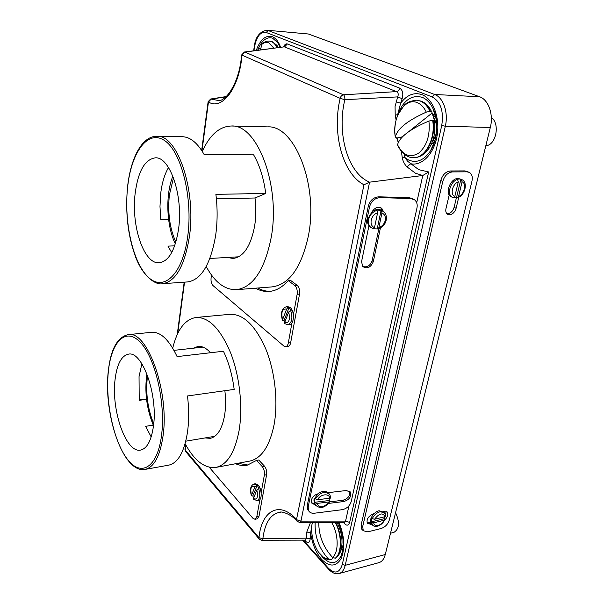 <?xml version="1.0" encoding="UTF-8"?>
<svg xmlns="http://www.w3.org/2000/svg" width="604" height="604" viewBox="0 0 604 604"><rect width="100%" height="100%" fill="white"/><g stroke="black" fill="none" stroke-linecap="round" stroke-linejoin="round"><path stroke-width="0.91" d="M209.263 467.262L252.887 518.255L255.069 519.319L257.281 518.821L259.025 516.209L266.598 474.706C266.983 471.301 266.266 468.432 264.424 466.092L258.731 460.014L256.496 460.437L247.044 465.276C243.276 465.963 239.471 465.45 235.613 463.729M261.154 492.736L264.341 475.152C264.733 471.739 264.008 468.863 262.181 466.522L256.496 460.437M248.138 465.035L237.795 463.321M255.069 519.319L256.806 516.707L259.924 499.516M456.473 197.455L454.125 207.27C452.909 211.121 450.727 213.295 447.579 213.786L446.9 213.748M458.768 197.198L456.111 208.282C454.887 212.14 452.698 214.322 449.55 214.813L447.572 214.307C445.979 213.167 445.45 211.264 445.979 208.599L449.217 194.896M389.316 520.014C387.911 524.28 385.163 527.111 381.086 528.523L367.798 531.852L363.283 530.727L362.687 526.567L442.777 181.449C444.574 175.696 447.783 172.525 452.411 171.921L467.043 171.846L469.421 172.419C471.973 174.073 472.819 176.964 471.973 181.102L389.316 520.014M362.279 529.716L361.728 529.164L361.132 525.004L440.784 180.475C442.566 174.737 445.767 171.574 450.395 170.97L465.005 170.909L468.878 172.17M451.596 196.979L450.977 196.662C444.461 193.431 450.516 178.044 458.202 178.452L461.456 179.411M371.679 524.249L367.428 523.608C366.19 519.523 368.161 516.254 373.355 513.793L374.178 513.596M383.155 511.452L387.224 512.049C388.523 514.397 387.67 517.077 384.665 520.074M370.599 522.581L367.021 522.868M386.062 511.278L385.624 515.25M384.167 520.255L384.808 519.787L384.212 518.7L371.09 521.909L373.687 522.822C374.027 525.102 375.462 526.001 377.991 525.51C380.588 524.725 382.649 522.973 384.167 520.255L373.687 522.822M371.777 524.347L371.226 523.804C368.244 520.58 373.521 511.815 379.101 510.742L383.97 512.268M371.09 521.909L371.928 518.345L372.245 518.655C374.087 515.053 376.715 512.743 380.12 511.716L384.522 512.788L385.684 515.99L385.02 516.714C382.793 512.343 379.297 513.196 374.525 519.259L385.02 516.714M384.884 516.745L384.212 518.7M374.525 519.259L372.245 518.655M454.812 196.489L458.3 181.842C452.426 183.85 449.867 194.73 454.812 196.489L453.332 197.787L452.253 197.304C446.575 194.473 450.403 181.298 457.53 179.396L459.093 178.875L462.037 179.69C468.296 182.627 464.891 195.598 457.59 197.697L458.587 196.398C464.37 194.39 466.983 183.669 462.09 181.796L458.587 196.398M460.905 179.169L456.533 197.44L453.876 197.765M456.533 197.44L457.59 197.689M462.09 181.796L461.313 179.358M457.53 179.396L458.3 181.842M172.714 348.146C177.259 329.52 185.043 319.297 196.058 317.47C208.841 317.062 220.324 328.765 230.509 352.57C239.599 375.643 243.057 406.779 239.116 430.403C234.911 452.509 227.172 464.854 215.892 467.413C204.635 468.659 194.382 460.754 185.126 443.706M196.058 317.47L229.905 314.314C243.231 313.846 255.122 325.231 265.586 348.463C274.911 370.977 278.338 401.403 274.118 424.574C269.641 446.258 261.524 458.428 249.769 461.079L215.892 467.413M146.546 399.312L139.214 400.331L139.041 376.624L141.887 363.774M224.869 390.712C225.881 399.433 225.805 407.579 224.628 415.159C222.121 429.051 217.297 436.783 210.169 438.353L205.179 437.923M151.181 436.941L145.632 426.311L153.227 425.133M153.439 426.243C151.317 440.663 147.036 448.613 140.589 450.078C126.07 453.445 111.121 410.146 115.062 379.622C116.934 364.197 121.419 355.703 128.509 354.148C142.174 350.63 158.12 394.782 153.439 426.243M128.056 334.654L151.71 332.298C160.687 331.747 169.143 339.848 177.093 356.609L223.442 351.241C228.727 362.287 232.306 375.008 234.178 389.406L187.497 395.96C189.044 409.021 189.029 421.169 187.459 432.419C184.22 452.124 177.976 463.034 168.75 465.14L145.051 469.414C153.952 467.36 159.924 456.36 162.974 436.405C169.815 391.988 147.097 329.656 128.056 334.654C117.244 337.198 110.653 349.414 108.282 371.301C103.239 413.732 123.02 473.793 145.051 469.414M193.363 348.198L198.021 346.432C202.166 346.009 206.326 348.115 210.517 352.736M139.169 399.991L146.5 398.972M150.245 435.507L151.672 435.28M333.182 557.885L331.045 559.765L328.357 558.859C318.957 548.44 314.556 536.299 315.145 522.43M336.481 557.635L335.205 558.239L332.487 557.333C339.078 552.554 338.595 533.536 331.566 522.422M318.761 522.422C318.769 535.763 323.344 547.398 332.487 557.333M395.567 512.675C399.931 522.324 399.395 528.878 393.974 532.343L390.516 533.226M433.144 140.86L436.481 133.205M436.858 125.987L434.336 118.135M485.835 145.692C495.997 145.534 500.391 123.556 491.324 117.516M397.636 145.164L397.553 144.794C399.516 137.04 409.973 129.12 428.931 121.034L433.008 120.279L434.427 120.838L434.835 121.774L431.784 111.944L429.98 111.34L426.303 112.133C407.489 120.566 397.16 128.863 395.326 137.04L396.617 137.886L398.179 142.121L397.424 137.901L402.46 136.806M396.617 137.886L397.424 137.901M402.438 136.647L403.532 135.779M408.749 131.619L432.207 112.933M262.128 43.881L260.324 49.989M260.316 48.305L258.104 49.286L257.606 50.343M257.742 50.321L257.817 49.853C261.706 40.392 266.628 36.504 272.578 38.18L277.659 42.567L280.143 47.391M258.633 488.583C260.535 494.918 260.045 498.957 257.161 500.701L253.28 499.047L256.836 489.942L259.078 488.485L257.244 485.337L255.001 486.786L251.475 495.31L251.423 495.756L252.819 496.005L253.612 497.688M257.161 500.701L258.587 500.399C262.257 500.006 261.962 488.893 258.165 485.065L255.318 483.744L253.891 484.031L256.798 485.427M257.244 485.337L252.819 496.005M290.652 310.486C292.917 317.893 292.026 322.634 287.972 324.726L284.695 323.593L284.605 322.649L288.704 311.981L291.128 310.448L289.052 307.557L287.413 308.093L286.628 309.089L282.559 319.75L282.506 320.43L283.94 320.89L284.726 322.332M287.972 324.726L289.482 324.575C294.375 324.544 294.827 310.713 290.026 307.406L287.731 306.621L286.213 306.757L288.576 307.602M289.052 307.557L283.94 320.89M211.491 275.039L211.083 277.9C210.773 281.298 211.408 283.857 213.001 285.571L283.827 346.001L285.654 346.658L288.002 346.386C289.316 346.145 290.207 344.922 290.66 342.717L299.524 294.103C299.992 290.192 299.176 287.24 297.093 285.254L290.615 280.422L288.244 280.603C282.325 287.27 275.99 290.886 269.233 291.445C264.552 291.792 259.977 290.705 255.522 288.191M293.401 314.926L297.138 294.307C297.598 290.388 296.791 287.428 294.707 285.443L288.244 280.603M270.396 291.317C266.1 291.415 261.902 290.305 257.81 288.01M285.654 346.658C286.968 346.424 287.851 345.194 288.312 342.989L291.959 322.868M202.31 151.415C209.784 134.873 219.463 126.402 231.355 126.01C257.213 123.873 280.86 185.768 271.196 237.47C264.643 269.943 253.061 287.345 236.451 289.678C224.763 289.965 214.684 282.249 206.221 266.538M236.451 289.678L272.087 286.892C289.354 284.522 301.456 267.474 308.41 235.734C318.678 185.254 294.533 124.869 267.655 126.885L231.355 126.01M168.614 219.569L160.807 219.826L159.984 206.53L160.717 193.416C162 182.853 164.598 174.224 168.524 167.535M216.383 198.814L255.009 197.999C256.187 207.504 256.073 216.798 254.669 225.866C250.773 246.16 243.578 257.032 233.076 258.467L227.368 257.463M171.695 252.585L167.957 246.138L174.692 245.813M178.595 228.81C175.266 250.048 168.826 261.373 159.282 262.793C143.948 264.424 131.136 226.1 135.1 193.854C137.991 171.468 144.703 159.464 155.251 157.84C169.837 156.33 183.374 195.756 178.595 228.81M255.009 197.999L265.752 193.439L215.892 194.352C217.599 208.403 217.523 222.091 215.658 235.417C210.569 264.446 201.2 279.954 187.557 281.932L162.438 283.714C175.613 281.766 184.605 266.047 189.414 236.564C196.413 189.966 177.183 134.194 156.798 136.278C141.698 136.119 130.426 158.814 127.474 187.67C125.232 213.212 127.995 236.474 135.772 257.447C143.427 277.349 156.368 285.375 162.438 283.714M265.752 193.439C263.669 178.037 259.629 165.171 253.635 154.858L204.137 154.548C197.523 142.899 190.26 136.957 182.355 136.708L156.798 136.278M373.884 228.78L377.998 228.931L378.851 227.648L381.939 212.955L381.411 210.449L383.691 211.732C385.986 213.831 386.817 216.617 386.19 220.09M382.626 210.985C379.508 208.735 376.028 208.939 372.185 211.596L367.542 219.35L367.693 223.072L368.953 225.737L361.554 261.683L362.732 266.568C367.27 269.12 370.796 267.474 373.31 261.638L380.407 227.965M377.258 228.614L381.109 210.237L376.76 210.139L377.583 212.865L374.518 227.587L373.438 228.878L370.697 227.308C368.712 225.345 368.017 222.74 368.599 219.486C369.844 214.782 372.66 211.74 377.062 210.351M315.303 498.942C320.301 492.117 325.171 490.758 329.905 494.842L330.713 497.417L329.761 498.247L317.576 499.719L315.069 498.617L314.299 502.339L329.52 500.482L330.252 498.119M329.172 493.891L328.168 492.66C325.194 490.591 321.698 491.022 317.674 493.944L313.906 499.802L314.367 503.728L315.114 504.74M317.674 493.944C314.367 494.978 312.268 497.024 311.385 500.104L311.732 503.041L315.258 504.989M283.646 46.923C284.612 44.515 285.843 43.526 287.33 43.956L399.682 88.139C402.694 90.087 403.517 93.605 402.143 98.694L400.641 103.208C406.915 94.896 414.004 92.042 421.924 94.639C433.068 98.792 440.21 117.825 437.077 135.832C434.072 153.884 421.834 166.304 410.743 163.729L406.907 166.81C404.401 164.175 402.853 161.117 402.249 157.621L401.418 151.438M396.073 101.751L400.641 103.208L397.681 114.564L395.205 115.236L395.069 106.523L397.681 96.897L344.854 99.675C336.828 132.238 347.073 170.743 367.375 181.117L369.565 182.174L422.777 175.507L428.666 171.951L349.641 522.415C348.523 525.691 346.756 526.016 344.325 523.396L343.616 522.49M428.666 171.951L418.715 169.664L407.685 161.321L404.823 157.485L402.249 157.621M342.226 547.277L343.178 546.507M430.78 145.375L434.978 140.626M436.141 118.467L432.472 113.499M310.486 522.46L306.809 531.996L310.652 532.97L310.207 538.715C309.731 542.641 308.274 543.555 305.828 541.463L304.627 540.127M280.988 512.192L280.158 512.237C270.683 513.83 264.914 522.641 262.853 538.685L306.334 538.172L310.207 538.715M314.299 502.339L316.798 503.449L328.969 501.954L329.905 501.411L329.52 500.482M416.964 208.033C417.643 204.522 416.851 201.789 414.593 199.856L410.75 198.52L380.097 197.636C374.759 198.074 371.233 201.162 369.527 206.908L308.168 506.945L308.599 510.72C309.739 512.668 311.694 513.498 314.442 513.219L342.098 509.701C346.741 508.696 349.776 506.001 351.188 501.614L416.964 208.033M328.659 503.404L343.902 501.516C349.384 499.742 351.566 496.631 350.456 492.192L346.334 490.516L328.168 492.66M383.442 211.528L381.788 208.395C378.255 206.311 375.054 207.376 372.185 211.596M413.589 199.222L409.482 197.704L378.874 196.821C373.544 197.251 370.026 200.332 368.327 206.07L307.232 505.646L307.663 509.421L308.372 510.403M185.949 445.224L185.209 450.025L258.98 537.696C261.472 510.765 279.365 500.225 296.534 519.485L363.94 184.771L369.565 182.174L300.943 521.124L345.556 521.109L344.665 522.483M308.38 33.998L266.696 30.2L308.38 33.998L479.576 96.753C488.462 99.66 493.732 114.511 490.32 127.482L385.269 554.54C384.091 559.025 381.977 561.728 378.927 562.649L339.108 573.543C342.053 572.652 344.084 569.912 345.201 565.321L385.269 554.54M396.103 119.992L395.205 115.236M363.94 184.771C342.528 173.597 331.777 132.865 340.188 98.354L242 55.138L244.892 52.072L244.401 52.02L284.205 46.848L244.892 52.072L343.51 94.798L396.451 91.619C398.278 92.578 398.693 94.337 397.681 96.897L402.143 98.694M225.919 96.836L211.196 99.094L218.89 100.596M404.31 154.277L404.823 157.485L408.629 160.022C416.745 163.412 424.068 160.294 430.607 150.668C438.051 136.761 438.783 122.574 432.819 108.116C430.063 102.672 426.522 99.079 422.196 97.32C411.618 94.518 403.449 100.272 397.681 114.564M305.669 540.165L305.828 541.463M305.632 540.097L306.334 538.172L306.809 531.996M287.33 43.956L284.544 46.923L396.451 91.619C398.066 91.279 399.146 90.117 399.682 88.139M311.536 522.452L312.276 522.868M312.019 524.204L310.652 532.97C312.132 543.676 315.764 552.441 321.547 559.274C329.497 567.194 336.035 566.945 341.162 558.519C345.254 548.243 344.529 536.224 338.995 522.452M344.446 522.498L344.325 523.396M348.969 505.82L345.556 521.109L349.641 522.415M311.581 502.732L314.352 503.698M329.663 501.879L342.913 500.248C348.131 498.647 350.373 495.658 349.633 491.279M382.226 210.668L380.754 207.731M362.581 266.402C367.006 267.731 370.192 265.828 372.139 260.709L378.874 228.667M368.953 225.737L370.818 227.421M262.181 466.522L264.424 466.092M264.341 475.152L266.598 474.706M256.806 516.707L259.025 516.209M147.595 375.68L147.255 378.081C145.677 394.05 147.829 409.278 153.718 423.751M467.043 171.846L465.005 170.909M452.411 171.921L450.395 170.97M442.777 181.449L440.784 180.475M362.687 526.567L361.132 525.004M370.841 524.453L369.286 522.905M456.111 208.282L454.125 207.27M372.743 525.314L371.407 522.218M161.457 435.99C165.934 403.631 155.379 357.953 140.505 342.506C125.7 326.545 111.302 341.69 108.358 371.475C105.217 401.086 113.333 440.331 126.9 458.602C140.377 477.303 157.199 468.576 161.457 435.99M311.898 524.959L312.374 522.445L311.898 524.959C310.977 534.721 313.166 543.774 318.451 552.131L320.271 554.404C322.944 557.333 325.639 558.813 328.357 558.859M335.197 522.43C342.053 534.54 342.015 553.49 335.205 558.239M335.537 558.149C342.34 553.407 342.392 534.54 335.582 522.437M337.077 522.445C342.574 534.049 343.48 544.378 339.78 553.423L336.488 557.643M395.326 137.04C391.641 118.301 404.748 96.942 417.349 102.688C421.041 104.228 424.023 107.376 426.303 112.133M429.98 111.34C427.534 106.138 424.31 102.703 420.293 101.042L416.345 100.173C407.541 101.532 406.62 103.216 404.438 104.975L397.877 114.722C395.008 121.865 394.163 129.324 395.318 137.1M416.534 100.188L420.671 101.057C424.688 102.718 427.919 106.153 430.358 111.355M431.784 111.944L430.207 109.037C427.919 105.353 425.02 102.763 421.501 101.253M433.008 120.279C436.337 138.248 425.639 158.407 413.906 157.636C419.221 157.591 423.955 154.926 428.115 149.633C433.74 141.653 435.846 132.057 434.427 120.838M397.553 144.975C402.03 154.926 409.119 157.931 413.529 157.629L413.717 157.629M413.529 157.629C425.261 158.399 435.952 138.24 432.63 120.272M428.931 121.034C430.297 135.304 426.847 146.032 418.587 153.227C409.912 158.21 402.898 155.402 397.553 144.794M273.959 48.214L268.795 42.846C266.349 41.918 263.948 42.499 261.6 44.583M261.879 44.107C264.363 41.88 266.885 40.883 269.444 41.117L271.324 41.555C273.597 42.491 275.522 44.575 277.115 47.791M277.417 47.754C275.839 44.568 273.922 42.514 271.664 41.585L269.618 41.132M272.419 41.782L277.025 45.451L278.459 47.618M253.287 498.466C257.13 500.293 258.316 497.447 256.836 489.942M255.001 486.786C251.173 485.05 250.003 487.896 251.475 495.31M284.605 322.649C288.991 323.382 290.358 319.826 288.704 311.981M286.628 309.089C282.272 308.455 280.913 312.004 282.559 319.75M294.707 285.443L297.093 285.254M297.138 294.307L299.524 294.103M288.312 342.989L290.66 342.717M187.753 236.172C193.076 197.576 181.125 150.736 164.197 140.324C147.346 129.301 131 153.106 127.557 187.791C123.911 222.37 132.872 262.574 148.169 277.077C163.367 292.102 182.68 274.918 187.753 236.172M378.851 227.648C382.173 226.402 384.31 223.986 385.254 220.407C385.835 216.813 384.733 214.329 381.939 212.955M256.217 50.517C260.264 39.524 265.624 34.911 272.298 36.678C275.802 38.127 278.58 41.676 280.626 47.323M416.692 202.748L422.777 175.507L415.446 173.22L406.907 166.81M280.83 512.2L280.158 512.237C280.324 511.127 291.022 513.626 296.768 521.01L299.644 522.543L300.943 521.124L296.806 519.787L297.259 521.562M320.883 555.114L322.672 557.311C330.358 564.929 336.519 564.415 341.162 555.763L342.778 550.146M185.655 444.687L184.945 449.233L185.451 451.279L184.99 448.999M280.06 47.188L277.659 42.567L279.735 46.387M377.583 212.865C370.788 214.639 368.538 225.647 374.518 227.587M316.798 503.449C319.735 508.364 323.789 507.866 328.969 501.954M241.585 54.979L242 55.138C239.327 88.403 221.902 110.766 208.471 101.963L201.97 150.887M184.537 282.144L177.712 333.536M303.2 540.119L328.387 568.19C334.865 574.313 339.493 573.075 342.294 564.483L441.735 125.496C443.917 111.287 440.731 101.766 432.185 96.927L266.16 32.457C260.49 31.476 256.594 36.353 254.473 47.082L253.929 50.811M266.16 32.457L268.191 30.547L434.676 94.496C443.374 97.471 448.598 112.82 445.322 126.236L490.32 127.482M441.735 125.496L445.322 126.236L345.201 565.321L342.294 564.483M432.185 96.927L434.676 94.496L479.576 96.753M211.196 99.094L210.668 99.011L208.131 101.653L208.471 101.963L211.196 99.094M208.146 101.57L201.668 150.419M305.413 540.135L261.668 540.255L262.853 538.685L258.98 537.696L259.184 539.025L185.67 451.528M343.51 94.798C341.804 95.145 340.701 96.33 340.188 98.354L344.854 99.675C344.99 97.282 344.537 95.659 343.51 94.798M261.668 540.255L259.388 539.274M328.644 569.262L328.387 568.19M410.75 198.52L409.482 197.704M380.097 197.636L378.874 196.821M369.527 206.908L368.327 206.07M308.168 506.945L307.232 505.646M343.902 501.516L342.913 500.248M373.31 261.638L372.139 260.709M315.817 505.714L314.533 502.664M329.761 498.247C329.384 493 320.294 494.057 317.576 499.719M173.507 177.848L169.384 194.903C167.557 212.714 169.724 228.471 175.877 242.166M146.885 373.831C144.409 391.709 146.613 409.014 153.499 425.744M173.982 350.365L202.982 347.119M185.79 441.169L214.798 436.307M363.283 530.727L361.728 529.164M387.224 512.049L386.817 511.664M371.226 523.804L372.23 524.801C373.506 526.22 375.25 526.688 377.462 526.182C380.618 525.231 383.049 523.132 384.763 519.878M453.332 197.787L450.977 196.662M318.451 552.131L323.789 557.613C326.666 559.334 328.878 560.082 330.426 559.84M343.246 544.71L341.011 550.335M416.345 100.173L421.29 101.17M269.444 41.117L272.23 41.706M253.891 484.031C250.449 485.669 249.626 489.58 251.423 495.756M286.213 306.757C281.623 308.621 280.384 313.174 282.506 320.43M386.175 220.173C385.382 224.19 382.657 227.112 377.998 228.931M434.714 141.057L430.607 150.668C437.862 139.6 438.949 119.728 432.819 108.116L435.929 118.022M338.361 522.452C343.691 535.197 344.627 546.295 341.162 555.763L342.581 551.165M432.524 147.142L432.117 147.142M218.754 100.619L218.172 100.679C226.923 101.245 239.713 81.147 241.585 55.009L244.401 52.02M434.382 111.778L433.959 111.763M226.198 96.572L210.668 99.011M184.19 282.166L177.236 334.548M299.644 522.543L344.514 522.498M266.696 30.2C259.478 31.702 255.326 37.274 254.216 46.916L253.635 50.849M302.521 540.112L328.516 569.119C332.087 572.962 335.62 574.442 339.108 573.543M308.599 510.72L307.663 509.421M350.456 492.192L349.927 491.535M381.788 208.395L380.981 207.844M329.852 501.516C324.846 508.191 319.939 509.27 315.129 504.763L314.367 503.728M373.438 228.878L369.739 226.613M172.857 176.142C165.247 194.828 166.455 225.926 175.349 243.88M209.913 258.467L238.663 256.806"/></g></svg>
